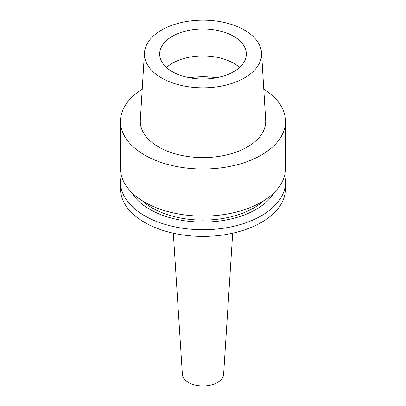 <?xml version="1.0" encoding="UTF-8"?>
<svg xmlns="http://www.w3.org/2000/svg" width="406" height="406" viewBox="0 0 406 406"><rect width="100%" height="100%" fill="white"/><g stroke="black" fill="none" stroke-linecap="round" stroke-linejoin="round"><path stroke-width="0.61" d="M161.573 30.085A58.586 33.825 180 0 1 224.462 22.528A58.586 33.825 180 0 1 261.55 52.805A58.586 33.825 180 0 1 244.427 77.922A58.586 33.825 180 0 1 179.625 85.021A58.586 33.825 180 0 1 144.45 52.805A58.586 33.825 180 0 1 161.573 30.085M172.367 36.317A43.32 25.01 0 0 0 159.68 54.003A43.32 25.01 0 0 0 186.42 77.11A43.32 25.01 0 0 0 233.633 71.689A43.32 25.01 0 0 0 246.32 54.003A43.32 25.01 0 0 0 219.58 30.897A43.32 25.01 0 0 0 172.367 36.317M144.45 52.805L140.324 120.1A62.712 36.205 0 0 0 177.98 154.579A62.712 36.205 0 0 0 247.345 146.982A62.712 36.205 0 0 0 265.676 120.1L261.55 52.805M263.778 89.158A82.519 47.639 180 0 1 285.519 121.379A82.519 47.639 180 0 1 261.347 155.067A82.519 47.639 180 0 1 171.423 165.394A82.519 47.639 180 0 1 120.48 121.379A82.519 47.639 180 0 1 142.222 89.158M120.48 121.379L120.48 168.475A82.519 47.639 0 0 0 171.423 212.49A82.519 47.639 0 0 0 261.347 202.163A82.519 47.639 0 0 0 285.519 168.475L285.519 121.379M142.181 200.671A71.791 41.448 0 0 0 253.765 207.958A71.791 41.448 0 0 0 263.819 200.671M274.349 192.408A75.222 43.432 180 0 1 256.191 209.359A75.222 43.432 180 0 1 131.651 192.408M284.672 175.28A82.519 47.639 180 0 1 285.519 182.086A82.519 47.639 180 0 1 261.347 215.774A82.519 47.639 180 0 1 171.423 226.101A82.519 47.639 180 0 1 120.48 182.086A82.519 47.639 180 0 1 121.328 175.28M120.48 182.086L120.48 188.754A82.519 47.639 0 0 0 171.423 232.77A82.519 47.639 0 0 0 261.347 222.442A82.519 47.639 0 0 0 285.519 188.754L285.519 182.086M173.311 233.206L182.385 374.484A20.63 11.911 0 0 0 195.459 385.127A20.63 11.911 0 0 0 217.586 382.462A20.63 11.911 0 0 0 223.615 374.484L232.689 233.206M166.506 67.482A43.32 25.01 180 0 1 172.367 63.275A43.32 25.01 180 0 1 239.494 67.482M189.556 77.779A52.607 30.374 180 0 1 216.444 77.779"/></g></svg>

